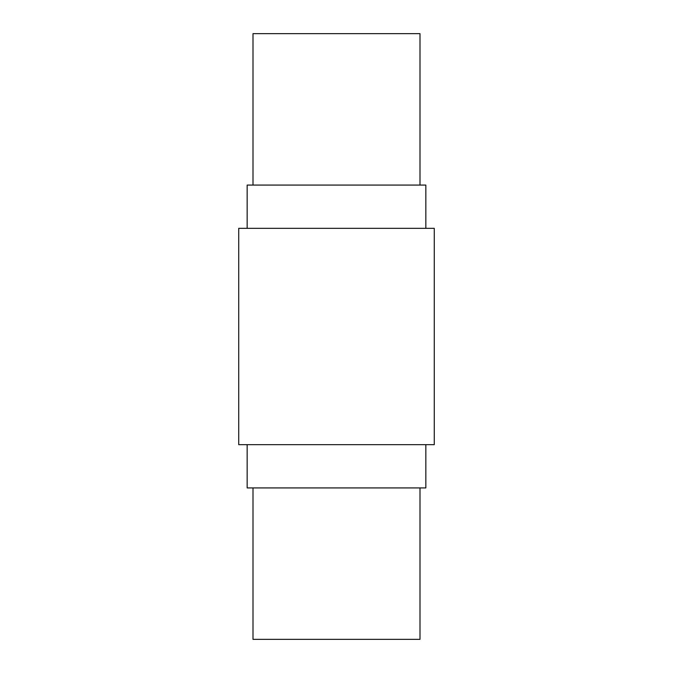 <?xml version="1.0" encoding="UTF-8"?>
<svg xmlns="http://www.w3.org/2000/svg" width="673" height="673" viewBox="0 0 673 673"><rect width="100%" height="100%" fill="white"/><g stroke="black" fill="none" stroke-linecap="round" stroke-linejoin="round"><path stroke-width="1.01" d="M420.002 487.925L420.002 639.35L252.998 639.35L252.998 487.925M425.841 444.66L425.841 487.925L247.159 487.925L247.159 444.66M434.278 228.34L238.722 228.34L238.722 444.66L434.278 444.66L434.278 228.34M425.841 228.34L425.841 185.075L247.159 185.075L247.159 228.34M420.002 185.075L420.002 33.65L252.998 33.65L252.998 185.075"/></g></svg>
